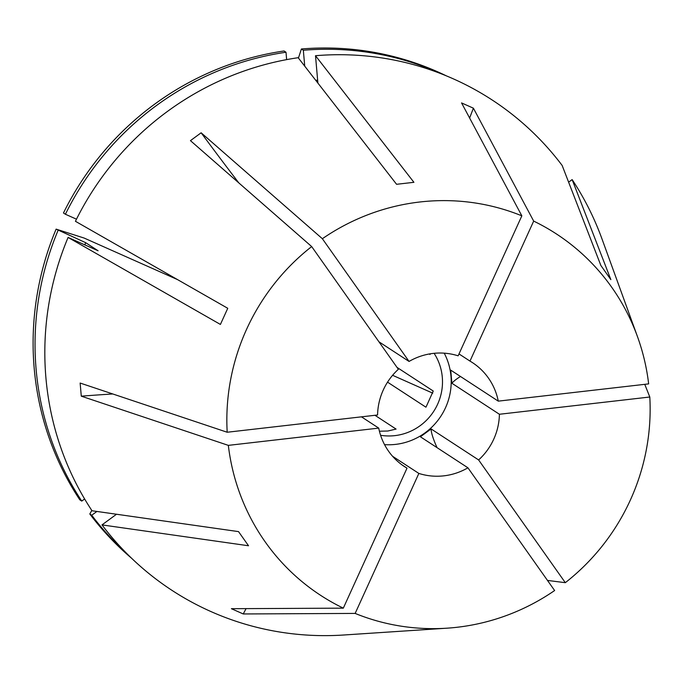 <?xml version="1.0" encoding="UTF-8"?>
<svg xmlns="http://www.w3.org/2000/svg" width="684" height="684" viewBox="0 0 684 684"><rect width="100%" height="100%" fill="white"/><g stroke="black" fill="none" stroke-linecap="round" stroke-linejoin="round"><path stroke-width="1.03" d="M458.135 355.825A62.116 60.423 123.1 0 0 433.143 353.414A62.116 60.423 123.1 0 0 409.058 361.451L322.369 238.725A215.751 209.877 123.1 0 1 419.891 201.985A215.751 209.877 123.1 0 1 521.841 215.836L458.135 355.825M458.998 353.927L469.976 361.092A62.116 60.423 123.1 0 1 472.439 362.614A62.116 60.423 123.1 0 1 498.268 401.14L450.739 370.129L451.885 383.245L499.414 414.265L649.8 397.011L644.755 384.34M392.573 456.279L418.856 473.431A62.116 60.423 123.1 0 0 443.848 475.842A62.116 60.423 123.1 0 0 467.933 467.805L420.404 436.785L431.1 428.936L478.62 459.947A62.116 60.423 123.1 0 0 499.414 414.265M384.536 444.626A62.116 60.423 123.1 0 0 395.634 444.378A62.116 60.423 123.1 0 0 444.232 353.166M177.558 279.628L84.141 238.058L56.122 229.131L85.697 242.692L98.094 250.78L68.092 237.433L220.41 324.438L227.755 308.296L75.437 221.291A292.82 284.852 123.1 0 1 298.164 57.704L396.575 184.295L413.914 182.312L315.504 55.712A292.82 284.852 123.1 0 1 562.145 165.442L600.868 265.486L610.863 279.636L572.14 179.593A292.82 284.852 123.1 0 1 602.014 239.007L637.394 336.408A215.751 209.877 123.1 0 0 533.674 221.103L469.976 361.092M68.092 237.433A292.82 284.852 123.1 0 0 91.998 510.751L238.528 531.613L248.531 545.764L101.993 524.902A292.82 284.852 123.1 0 0 343.573 635.017L446.968 628.186A215.751 209.877 123.1 0 0 457.1 627.271A215.751 209.877 123.1 0 0 554.621 590.531L467.933 467.805M322.369 238.725L201.139 132.79L190.451 140.648L311.682 246.573A215.751 209.877 123.1 0 0 227.191 432.245L80.139 383.049L81.285 396.173L228.336 445.369A215.751 209.877 123.1 0 0 343.317 608.153L231.397 608.692L243.239 613.958L355.15 613.42A215.751 209.877 123.1 0 0 446.968 628.186M374.96 415.291L396.079 429.082L387.811 431.023L380.321 431.176M387.546 382.151L425.901 407.177L426.209 406.698L433.246 391.034L397.011 367.385M429.321 353.97L430.048 354.449L429.8 353.944M380.595 435.281A53.241 51.787 123.1 0 0 394.865 435.631A53.241 51.787 123.1 0 0 434.092 353.312M437.025 447.627A310.562 25.907 53.7 0 1 431.1 428.936M547.482 580.425L565.309 582.683L478.62 459.947M469.626 118.033A310.562 71.102 -66 0 1 473.396 108.183L461.555 102.916L521.841 215.836M473.396 108.183L533.674 221.103M81.285 396.173A310.562 45.195 175 0 1 112.757 393.967M227.191 432.245L377.577 414.991A62.116 60.423 123.1 0 1 398.362 369.309L311.682 246.573M228.336 445.369L378.722 428.107A62.116 60.423 123.1 0 0 404.552 466.642A62.116 60.423 123.1 0 0 407.014 468.164L402.158 465M361.46 416.838L378.722 428.107M392.59 375.294L432.758 393.163M498.268 401.14L648.654 383.886A215.751 209.877 123.1 0 0 637.394 336.408M565.309 582.683A215.751 209.877 123.1 0 0 649.8 397.011M568.626 182.175L572.14 179.593M85.697 242.692A259.099 252.045 123.1 0 0 84.807 244.872M65.407 214.254L63.467 212.989A290.153 282.253 123.1 0 1 284.057 50.975L285.998 52.24A290.153 282.253 123.1 0 0 65.407 214.254L76.48 219.179M285.998 52.24L286.639 59.619M58.063 230.397A290.153 282.253 123.1 0 0 81.747 501.081L84.628 498.969M56.122 229.131A290.153 282.253 123.1 0 0 79.806 499.824L81.747 501.081M317.898 83.089L315.504 55.712M317.65 80.216A259.099 252.045 123.1 0 0 315.717 80.285M441.035 73.727A290.153 282.253 123.1 0 0 303.337 50.248L304.731 66.143M446.301 75.83A290.153 282.253 123.1 0 0 301.396 48.983L303.337 50.248M298.438 58.055L301.396 48.983M116.511 514.24L101.993 524.902M91.818 510.478L89.801 513.975L91.742 515.24L96.897 511.452M91.742 515.24A290.153 282.253 123.1 0 0 127.463 554.202M89.801 513.975A290.153 282.253 123.1 0 0 131.516 558.178M378.936 341.795L409.058 361.451M343.317 608.153L407.014 468.164M355.15 613.42L418.856 473.431M460.494 376.491A310.562 45.195 -5 0 0 451.885 383.245M243.239 613.958A310.562 71.102 114 0 1 246.078 608.623M201.139 132.79A310.562 25.907 -126.3 0 0 238.827 182.919"/></g></svg>
